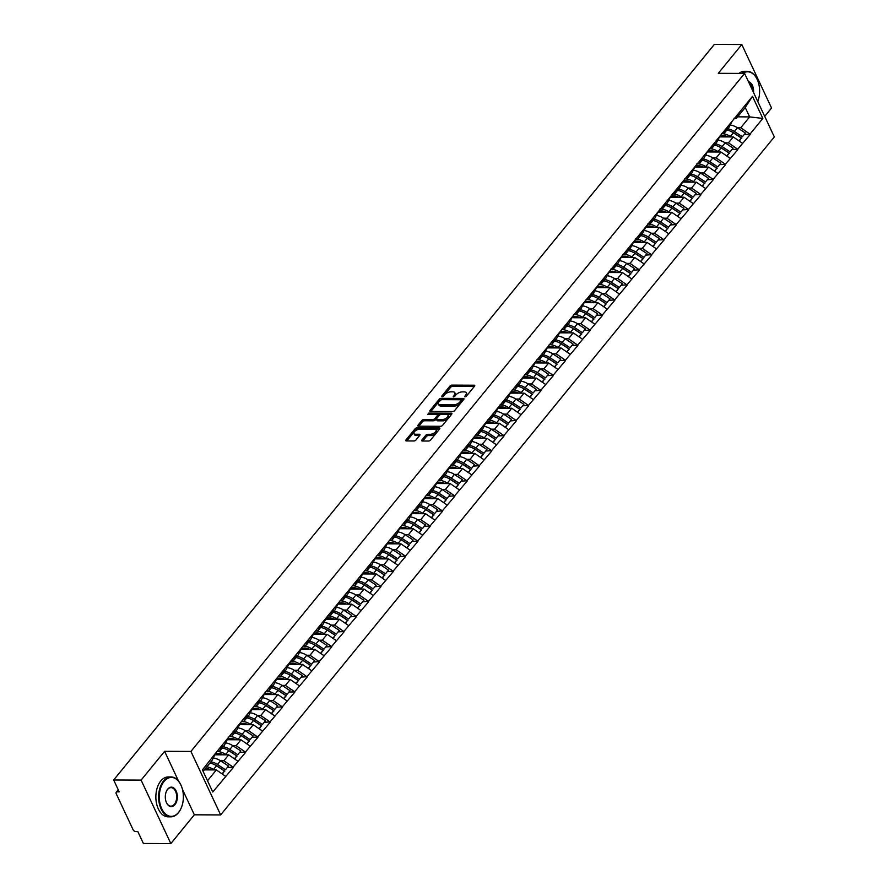 <?xml version="1.0" encoding="UTF-8"?>
<svg xmlns="http://www.w3.org/2000/svg" width="888" height="888" viewBox="0 0 888 888"><rect width="100%" height="100%" fill="white"/><g stroke="black" fill="none" stroke-linecap="round" stroke-linejoin="round"><path stroke-width="1.33" d="M464.946 396.903L466.344 396.248L474.569 386.169A1.565 0.744 -25.1 0 0 474.758 385.503A1.565 0.744 -25.1 0 0 474.114 385.214L451.981 385.126A1.565 0.744 -25.1 0 0 449.983 386.058L441.758 396.137L442.069 396.803L443.478 396.148L444.544 394.838A5.006 2.387 -25.1 0 1 450.949 391.83L452.802 391.83A5.006 2.387 -25.1 0 1 454.856 392.74A5.006 2.387 -25.1 0 1 454.256 394.883L453.513 396.858L455.977 394.894A5.006 2.387 -25.1 0 1 462.393 391.874L464.235 391.886A5.006 2.387 -25.1 0 1 466.289 392.796A5.006 2.387 -25.1 0 1 465.689 394.938L464.946 396.903L464.624 396.237M421.878 440.048A1.565 0.744 -25.1 0 0 421.689 440.714A1.565 0.744 -25.1 0 0 422.333 441.003L428.549 441.025A1.565 0.744 -25.1 0 0 430.547 440.082L439.693 428.893A1.565 0.744 -25.1 0 0 439.882 428.227A1.565 0.744 -25.1 0 0 439.238 427.938L417.094 427.838A1.565 0.744 -25.1 0 0 415.096 428.782L405.96 439.971A1.565 0.744 -25.1 0 0 405.772 440.648A1.565 0.744 -25.1 0 0 406.415 440.925L413.908 440.959A1.565 0.744 -25.1 0 0 415.917 440.015L419.824 435.231A1.565 0.744 -25.1 0 0 420.013 434.554A1.565 0.744 -25.1 0 0 419.369 434.276L415.651 434.254A4.185 1.998 -25.1 0 1 413.93 433.499A4.185 1.998 -25.1 0 1 415.484 430.736A4.185 1.998 -25.1 0 1 419.791 429.182L434.365 429.248A4.185 1.998 -25.1 0 1 436.086 430.014A4.185 1.998 -25.1 0 1 434.532 432.778A4.185 1.998 -25.1 0 1 430.225 434.321L427.794 434.31A1.565 0.744 -25.1 0 0 425.796 435.253L421.878 440.048L422.333 441.003M164.613 751.326L141.103 780.108L113.664 779.986L714.363 44.4L741.802 44.522L718.281 73.316L744.599 73.427L190.92 751.437L164.613 751.326L178.588 781.163M452.625 411.533A1.565 0.744 -25.1 0 0 454.634 410.589L463.769 399.4A1.565 0.744 -25.1 0 0 463.958 398.734A1.565 0.744 -25.1 0 0 463.314 398.446L441.181 398.346A1.565 0.744 -25.1 0 0 439.183 399.289L430.036 410.478A1.565 0.744 -25.1 0 0 429.848 411.155A1.565 0.744 -25.1 0 0 430.491 411.433L452.625 411.533M428.937 414.43L428.771 413.098L451.271 413.198A1.565 0.744 -25.1 0 1 451.914 413.475A1.565 0.744 -25.1 0 1 451.726 414.152L442.59 425.341A1.565 0.744 -25.1 0 1 440.592 426.284L418.459 426.185L418.004 425.23A1.565 0.744 -25.1 0 0 417.815 425.896A1.565 0.744 -25.1 0 0 418.459 426.185M418.004 425.23L421.911 420.435A1.565 0.744 -25.1 0 1 423.909 419.491L432.889 419.536A1.565 0.744 -25.1 0 0 434.898 418.592L437.484 415.418A1.565 0.744 -25.1 0 0 437.673 414.752A1.565 0.744 -25.1 0 0 437.029 414.463L427.683 414.419L428.771 413.098M141.103 780.108L170.84 843.6L194.35 814.807L220.657 814.929L190.92 751.437M220.657 814.929L774.336 136.918L744.599 73.427M227.828 767.487L233.089 767.132L223.854 760.75L220.468 760.739M233.278 767.51L212.776 792.007L202.431 769.918L215.074 753.834L752.48 96.348L762.825 118.437L750.005 134.144L740.77 127.761L737.384 127.75M744.743 134.499L750.005 134.144M750.182 134.521L737.695 149.206L728.46 142.835L725.074 142.824M732.434 149.573L737.695 149.206M737.873 149.595L725.385 164.28L716.15 157.909L712.764 157.886M720.124 164.635L725.385 164.28M725.574 164.668L713.086 179.354L703.84 172.971L700.454 172.96M707.814 179.709L713.086 179.354M713.264 179.731L700.776 194.428L691.541 188.045L688.156 188.034M695.504 194.783L700.776 194.428M700.954 194.805L688.466 209.49L679.231 203.119L675.846 203.108M683.205 209.857L688.466 209.49M688.644 209.879L676.157 224.564L666.921 218.193L663.536 218.171M670.895 224.919L676.157 224.564M676.334 224.953L663.858 239.638L654.611 233.267L651.226 233.244M658.585 239.993L663.858 239.638M664.035 240.015L651.548 254.712L642.313 248.329L638.916 248.318M646.275 255.067L651.548 254.712M651.725 255.089L639.238 269.786L630.003 263.403L626.617 263.392M633.976 270.141L639.238 269.786M639.415 270.163L626.928 284.848L617.693 278.477L614.307 278.466M621.667 285.203L626.928 284.848M627.106 285.237L614.618 299.922L605.383 293.551L601.997 293.528M609.357 300.277L614.618 299.922M614.807 300.299L602.319 314.996L593.073 308.613L589.688 308.602M597.047 315.351L602.319 314.996M602.497 315.373L590.009 330.07L580.774 323.687L577.389 323.676M584.748 330.425L590.009 330.07M590.187 330.447L577.7 345.132L568.464 338.761L565.079 338.75M572.438 345.499L577.7 345.132M577.877 345.521L565.39 360.206L556.154 353.835L552.769 353.813M560.128 360.561L565.39 360.206M565.567 360.584L553.091 375.28L543.845 368.897L540.459 368.886M547.818 375.635L553.091 375.28M553.268 375.657L540.781 390.354L531.546 383.971L528.149 383.96M535.508 390.709L540.781 390.354M540.959 390.731L528.471 405.416L519.236 399.045L515.85 399.034M523.21 405.783L528.471 405.416M528.649 405.805L516.161 420.49L506.926 414.119L503.54 414.097M510.9 420.845L516.161 420.49M516.339 420.879L503.862 435.564L494.616 429.193L491.231 429.17M498.59 435.919L503.862 435.564M504.04 435.941L491.552 450.638L482.306 444.255L478.921 444.244M486.28 450.993L491.552 450.638M491.73 451.015L479.243 465.712L470.007 459.329L466.622 459.318M473.981 466.067L479.243 465.712M479.42 466.089L466.933 480.774L457.697 474.403L454.312 474.381M461.671 481.13L466.933 480.774M467.11 481.163L454.623 495.848L445.388 489.477L442.002 489.455M449.361 496.203L454.623 495.848M454.8 496.226L442.324 510.922L433.078 504.539L429.692 504.528M437.051 511.277L442.324 510.922M442.502 511.299L430.014 525.996L420.779 519.613L417.382 519.602M424.742 526.351L430.014 525.996M430.192 526.373L417.704 541.058L408.469 534.687L405.083 534.676M412.443 541.414L417.704 541.058M417.882 541.447L405.394 556.132L396.159 549.761L392.774 549.739M400.133 556.487L405.394 556.132M405.572 556.51L393.095 571.206L383.849 564.824L380.464 564.812M387.823 571.561L393.095 571.206M393.273 571.583L380.786 586.28L371.55 579.897L368.154 579.886M375.513 586.635L380.786 586.28M380.963 586.657L368.476 601.343L359.24 594.971L355.855 594.96M363.214 601.709L368.476 601.343M368.653 601.731L356.166 616.416L346.931 610.045L343.545 610.023M350.904 616.772L356.166 616.416M356.343 616.794L343.856 631.49L334.621 625.108L331.235 625.096M338.594 631.845L343.856 631.49M344.045 631.868L331.557 646.564L322.311 640.181L318.925 640.17M326.285 646.919L331.557 646.564M331.735 646.941L319.247 661.627L310.012 655.255L306.626 655.244M313.975 661.993L319.247 661.627M319.425 662.015L306.937 676.7L297.702 670.329L294.317 670.307M301.676 677.056L306.937 676.7M307.115 677.089L294.627 691.774L285.392 685.403L282.007 685.381M289.366 692.129L294.627 691.774M294.805 692.152L282.329 706.848L273.082 700.466L269.697 700.454M277.056 707.203L282.329 706.848M282.506 707.225L270.019 721.922L260.783 715.539L257.387 715.528M264.746 722.277L270.019 721.922M270.196 722.299L257.709 736.985L248.474 730.613L245.088 730.591M252.447 737.34L257.709 736.985M257.886 737.373L245.399 752.058L236.164 745.687L232.778 745.665M240.137 752.414L245.399 752.058M245.576 752.436L233.089 767.132M217.105 751.348L219.458 751.359L222.744 745.032M227.561 739.138L224.264 745.465L219.458 751.359M223.854 760.75L228.671 754.856L214.94 754.8M237.906 761.238L228.671 754.856M229.415 736.274L231.757 736.285L235.054 729.969M239.86 724.075L236.574 730.391L231.757 736.285M236.164 745.687L240.981 739.793L227.25 739.726M250.216 746.164L240.981 739.793M241.714 721.2L244.067 721.211L247.364 714.895M252.17 709.001L248.884 715.317L244.067 721.211M248.474 730.613L253.28 724.719L239.56 724.652M262.526 731.09L253.28 724.719M254.024 706.138L256.377 706.149L259.662 699.822M264.48 693.928L261.194 700.255L256.377 706.149M260.783 715.539L265.59 709.645L251.87 709.59M274.825 716.028L265.59 709.645M266.333 691.064L268.687 691.075L271.972 684.748M276.79 678.854L273.493 685.181L268.687 691.075M273.082 700.466L277.9 694.571L264.18 694.516M287.135 700.954L277.9 694.571M278.643 675.99L280.997 676.001L284.282 669.685M289.1 663.791L285.803 670.107L280.997 676.001M285.392 685.403L290.209 679.509L276.479 679.442M299.445 685.88L290.209 679.509M290.942 660.916L293.295 660.927L296.592 654.611M301.398 648.717L298.113 655.033L293.295 660.927M297.702 670.329L302.508 664.435L288.789 664.368M311.755 670.806L302.508 664.435M303.252 645.854L305.605 645.865L308.902 639.538M313.708 633.644L310.423 639.971L305.605 645.865M310.012 655.255L314.818 649.361L301.099 649.306M324.053 655.744L314.818 649.361M315.562 630.78L317.915 630.791L321.201 624.464M326.018 618.57L322.721 624.897L317.915 630.791M322.311 640.181L327.128 634.287L313.409 634.232M336.363 640.67L327.128 634.287M327.872 615.706L330.225 615.717L333.511 609.401M338.328 603.507L335.031 609.823L330.225 615.717M334.621 625.108L339.438 619.225L325.707 619.158M348.673 625.596L339.438 619.225M340.171 600.632L342.524 600.643L345.821 594.327M350.627 588.433L347.341 594.749L342.524 600.643M346.931 610.045L351.748 604.151L338.017 604.084M360.983 610.522L351.748 604.151M352.481 585.569L354.834 585.569L358.13 579.254M362.937 573.359L359.651 579.686L354.834 585.569M359.24 594.971L364.047 589.077L350.327 589.022M373.293 595.448L364.047 589.077M364.79 570.496L367.144 570.507L370.429 564.18M375.247 558.286L371.961 564.613L367.144 570.507M371.55 579.897L376.357 574.003L362.637 573.948M385.592 580.386L376.357 574.003M377.1 555.422L379.454 555.433L382.739 549.106M387.557 543.223L384.26 549.539L379.454 555.433M383.849 564.824L388.666 558.929L374.947 558.874M397.902 565.312L388.666 558.929M389.41 540.348L391.763 540.359L395.049 534.043M399.855 528.149L396.57 534.465L391.763 540.359M396.159 549.761L400.976 543.867L387.246 543.8M410.212 550.238L400.976 543.867M401.709 525.274L404.062 525.285L407.359 518.969M412.165 513.075L408.88 519.391L404.062 525.285M408.469 534.687L413.275 528.793L399.556 528.726M422.522 535.164L413.275 528.793M414.019 510.212L416.372 510.223L419.658 503.896M424.475 498.002L421.19 504.329L416.372 510.223M420.779 519.613L425.585 513.719L411.866 513.664M434.82 520.102L425.585 513.719M426.329 495.138L428.682 495.149L431.968 488.822M436.785 482.928L433.488 489.255L428.682 495.149M433.078 504.539L437.895 498.645L424.175 498.59M447.13 505.028L437.895 498.645M438.639 480.064L440.992 480.075L444.278 473.759M449.095 467.865L445.798 474.181L440.992 480.075M445.388 489.477L450.205 483.583L436.474 483.516M459.44 489.954L450.205 483.583M450.938 464.99L453.291 465.001L456.587 458.685M461.394 452.791L458.108 459.107L453.291 465.001M457.697 474.403L462.515 468.509L448.784 468.442M471.75 474.88L462.515 468.509M463.247 449.927L465.601 449.939L468.897 443.612M473.704 437.717L470.418 444.044L465.601 449.939M470.007 459.329L474.814 453.435L461.094 453.38M484.06 459.818L474.814 453.435M475.557 434.854L477.911 434.865L481.196 428.538M486.014 422.644L482.728 428.971L477.911 434.865M482.306 444.255L487.124 438.361L473.404 438.306M496.359 444.744L487.124 438.361M487.867 419.78L490.22 419.791L493.506 413.475M498.323 407.581L495.027 413.897L490.22 419.791M494.616 429.193L499.433 423.299L485.703 423.232M508.669 429.67L499.433 423.299M500.177 404.706L502.53 404.717L505.816 398.401M510.622 392.507L507.337 398.823L502.53 404.717M506.926 414.119L511.743 408.225L498.013 408.158M520.979 414.596L511.743 408.225M512.476 389.643L514.829 389.643L518.126 383.327M522.932 377.433L519.647 383.76L514.829 389.643M519.236 399.045L524.042 393.151L510.323 393.095M533.288 399.533L524.042 393.151M524.786 374.57L527.139 374.581L530.425 368.254M535.242 362.36L531.956 368.687L527.139 374.581M531.546 383.971L536.352 378.077L522.632 378.022M545.587 384.46L536.352 378.077M537.096 359.496L539.449 359.507L542.735 353.18M547.552 347.297L544.255 353.613L539.449 359.507M543.845 368.897L548.662 363.014L534.942 362.948M557.897 369.386L548.662 363.014M549.406 344.422L551.759 344.433L555.044 338.117M559.862 332.223L556.565 338.539L551.759 344.433M556.154 353.835L560.972 347.941L547.241 347.874M570.207 354.312L560.972 347.941M561.704 329.348L564.058 329.359L567.354 323.043M572.161 317.149L568.875 323.465L564.058 329.359M568.464 338.761L573.271 332.867L559.551 332.811M582.517 339.238L573.271 332.867M574.014 314.285L576.368 314.296L579.664 307.97M584.471 302.075L581.185 308.402L576.368 314.296M580.774 323.687L585.581 317.793L571.861 317.738M594.816 324.176L585.581 317.793M586.324 299.212L588.677 299.223L591.963 292.896M596.78 287.002L593.484 293.329L588.677 299.223M593.073 308.613L597.89 302.719L584.171 302.664M607.126 309.102L597.89 302.719M598.634 284.138L600.987 284.149L604.273 277.833M609.09 271.939L605.794 278.255L600.987 284.149M605.383 293.551L610.2 287.656L596.47 287.59M619.436 294.028L610.2 287.656M610.944 269.064L613.286 269.075L616.583 262.759M621.389 256.865L618.104 263.181L613.286 269.075M617.693 278.477L622.51 272.583L608.78 272.516M631.745 278.954L622.51 272.583M623.243 254.001L625.596 254.012L628.893 247.685M633.699 241.791L630.413 248.118L625.596 254.012M630.003 263.403L634.809 257.509L621.089 257.453M644.055 263.891L634.809 257.509M635.553 238.928L637.906 238.939L641.192 232.612M646.009 226.718L642.723 233.044L637.906 238.939M642.313 248.329L647.119 242.435L633.399 242.38M656.354 248.818L647.119 242.435M647.863 223.854L650.216 223.865L653.501 217.549M658.319 211.655L655.022 217.971L650.216 223.865M654.611 233.267L659.429 227.372L645.709 227.306M668.664 233.744L659.429 227.372M660.173 208.78L662.526 208.791L665.811 202.475M670.629 196.581L667.332 202.897L662.526 208.791M666.921 218.193L671.739 212.299L658.008 212.232M680.974 218.67L671.739 212.299M672.471 193.717L674.825 193.728L678.121 187.401M682.928 181.507L679.642 187.834L674.825 193.728M679.231 203.119L684.038 197.225L670.318 197.169M693.284 203.607L684.038 197.225M684.781 178.643L687.134 178.655L690.431 172.328M695.237 166.433L691.952 172.76L687.134 178.655M691.541 188.045L696.347 182.151L682.628 182.096M705.583 188.534L696.347 182.151M697.091 163.57L699.444 163.581L702.73 157.265M707.547 151.371L704.251 157.687L699.444 163.581M703.84 172.971L708.657 167.088L694.938 167.022M717.893 173.46L708.657 167.088M709.401 148.496L711.754 148.507L715.04 142.191M719.857 136.297L716.561 142.613L711.754 148.507M716.15 157.909L720.967 152.014L707.237 151.948M730.202 158.386L720.967 152.014M721.7 133.433L724.053 133.433L727.35 127.117M732.156 121.223L728.87 127.55L724.053 133.433M728.46 142.835L733.277 136.941L719.546 136.885M742.512 143.312L733.277 136.941M734.01 118.359L736.363 118.37L739.66 112.043M740.77 127.761L749.639 116.894L745.243 107.504L736.363 118.37M737.606 116.839L749.639 116.894L762.825 118.437M745.243 107.504L752.48 96.348M764.712 116.372L771.539 108.014L741.802 44.522M170.84 843.6L143.401 843.478L137.84 831.601L135.842 831.601A2.398 1.487 -140.8 0 1 133.067 829.681L116.239 793.75A2.398 1.487 -140.8 0 1 116.261 792.24A2.398 1.487 -140.8 0 1 117.227 791.852L119.225 791.863L113.664 779.986M215.251 754.212L211.954 760.539L203.108 771.372M207.514 780.763L216.361 769.929L204.329 769.874M225.596 776.312L216.361 769.929M194.35 814.807L182.506 789.532M466 396.548L466.289 396.203A5.006 2.387 -25.1 0 0 466.888 394.061L466.289 392.796M454.856 392.74L455.455 394.017A5.006 2.387 -25.1 0 1 454.845 396.159L454.567 396.503M474.314 386.491L452.58 386.391A1.565 0.744 -25.1 0 0 450.571 387.335L443.134 396.448M440.304 400.1A1.565 0.744 -25.1 0 0 439.771 400.566L430.891 411.433M463.514 399.711L441.78 399.622A1.565 0.744 -25.1 0 0 441.147 399.722M461.194 400.433L460.883 399.767L441.447 399.678L438.927 401.72A5.006 2.387 -25.1 0 0 438.317 403.862A5.006 2.387 -25.1 0 0 440.381 404.773L453.668 404.828A5.006 2.387 -25.1 0 0 460.073 401.809L461.194 400.433L461.793 401.709L461.483 401.043M438.317 403.862L438.916 405.128A5.006 2.387 -25.1 0 0 440.981 406.038L440.381 404.773M461.793 401.709L460.672 403.085A5.006 2.387 -25.1 0 1 454.256 406.094L440.981 406.038M418.847 426.185L422.499 421.711L421.911 420.435M437.673 414.752L438.272 416.017A1.565 0.744 -25.1 0 1 438.084 416.683L435.486 419.858A1.565 0.744 -25.1 0 1 433.488 420.801L424.508 420.768A1.565 0.744 -25.1 0 0 422.499 421.711M429.37 414.363L451.47 414.463M442.202 419.58A4.185 1.998 -25.1 0 0 446.52 418.026A4.185 1.998 -25.1 0 0 448.074 415.262A4.185 1.998 -25.1 0 0 446.353 414.507L441.214 414.485A1.565 0.744 -25.1 0 0 439.205 415.429L436.619 418.603A1.565 0.744 -25.1 0 0 436.43 419.269A1.565 0.744 -25.1 0 0 437.074 419.558L442.202 419.58L442.801 420.845A4.185 1.998 -25.1 0 0 447.108 419.303A4.185 1.998 -25.1 0 0 448.662 416.528L448.074 415.262M436.43 419.269L437.018 420.535A1.565 0.744 -25.1 0 0 437.662 420.823L437.074 419.558M442.801 420.845L437.662 420.823M436.086 430.014L436.685 431.279A4.185 1.998 -25.1 0 1 435.131 434.043A4.185 1.998 -25.1 0 1 430.824 435.597L428.393 435.586A1.565 0.744 -25.1 0 0 426.384 436.53L422.732 441.003M413.93 433.499L414.53 434.765A4.185 1.998 -25.1 0 0 416.25 435.531L415.651 434.254M419.569 435.542L416.25 435.531M439.427 429.204L417.693 429.115A1.565 0.744 -25.1 0 0 415.684 430.058L406.804 440.925M719.791 136.153L721.078 135.809A10.689 6.671 39.2 0 1 728.06 136.918M730.18 125.03A13.087 8.159 39.2 0 1 737.451 127.794L734.409 131.513A13.087 8.159 -140.8 0 0 727.816 128.838M734.409 131.513L742.39 136.752L745.421 133.034L737.451 127.794M745.421 133.034L742.39 136.752M731.213 131.535A10.689 6.671 -140.8 0 1 733.788 132.9L741.758 138.14M721.5 133.688A13.087 8.159 39.2 0 1 730.347 136.486L731.024 136.93M739.327 141.125L741.358 138.006L733.388 132.767A13.087 8.159 -140.8 0 0 726.795 130.092M741.358 138.006L739.005 140.892M707.481 151.226L708.768 150.882A10.689 6.671 39.2 0 1 715.75 151.992M717.87 140.104A13.087 8.159 39.2 0 1 725.141 142.868L722.111 146.587A13.087 8.159 -140.8 0 0 715.506 143.912M722.111 146.587L730.08 151.826L733.122 148.107L725.141 142.868M733.122 148.107L730.08 151.826M718.903 146.598A10.689 6.671 -140.8 0 1 721.478 147.974L729.459 153.213M709.19 148.751A13.087 8.159 39.2 0 1 718.048 151.559L718.714 152.003M727.017 156.188L729.059 153.08L721.078 147.841A13.087 8.159 -140.8 0 0 714.485 145.166M729.059 153.08L726.695 155.966M695.171 166.3L696.458 165.945A10.689 6.671 39.2 0 1 703.44 167.055M705.56 155.178A13.087 8.159 39.2 0 1 712.831 157.942L709.801 161.66A13.087 8.159 -140.8 0 0 703.196 158.974M709.801 161.66L717.77 166.9L720.812 163.181L712.831 157.942M720.812 163.181L717.77 166.9M706.604 161.672A10.689 6.671 -140.8 0 1 709.168 163.048L717.149 168.287M696.88 163.825A13.087 8.159 39.2 0 1 705.738 166.633L706.404 167.077M714.718 171.262L716.749 168.154L708.768 162.915A13.087 8.159 -140.8 0 0 702.175 160.24M716.749 168.154L714.385 171.04M682.861 181.374L684.16 181.019A10.689 6.671 39.2 0 1 691.13 182.129M693.262 170.241A13.087 8.159 39.2 0 1 700.532 173.005L697.491 176.723A13.087 8.159 -140.8 0 0 690.897 174.048M697.491 176.723L705.461 181.962L708.502 178.244L700.532 173.005M708.502 178.244L705.461 181.962M694.294 176.745A10.689 6.671 -140.8 0 1 696.869 178.122L704.839 183.361M684.57 178.899A13.087 8.159 39.2 0 1 693.428 181.707L694.105 182.14M702.408 186.336L704.439 183.228L696.47 177.989A13.087 8.159 -140.8 0 0 689.865 175.302M704.439 183.228L702.086 186.114M670.562 196.437L671.85 196.093A10.689 6.671 39.2 0 1 678.821 197.203M680.952 185.315A13.087 8.159 39.2 0 1 688.222 188.078L685.181 191.797A13.087 8.159 -140.8 0 0 678.587 189.122M685.181 191.797L693.162 197.036L696.192 193.318L688.222 188.078M696.192 193.318L693.162 197.036M681.984 191.819A10.689 6.671 -140.8 0 1 684.559 193.184L692.529 198.424M672.26 193.973A13.087 8.159 39.2 0 1 681.118 196.77L681.795 197.214M690.098 201.41L692.129 198.29L684.16 193.051A13.087 8.159 -140.8 0 0 677.555 190.376M692.129 198.29L689.776 201.188M658.252 211.511L659.54 211.166A10.689 6.671 39.2 0 1 666.522 212.276M668.642 200.388A13.087 8.159 39.2 0 1 675.912 203.152L672.871 206.871A13.087 8.159 -140.8 0 0 666.278 204.196M672.871 206.871L680.852 212.11L683.893 208.391L675.912 203.152M683.893 208.391L680.852 212.11M669.674 206.882A10.689 6.671 -140.8 0 1 672.249 208.258L680.23 213.497M659.962 209.035A13.087 8.159 39.2 0 1 668.808 211.844L669.485 212.288M677.788 216.472L679.831 213.364L671.85 208.125A13.087 8.159 -140.8 0 0 665.256 205.45M679.831 213.364L677.466 216.25M748.429 81.618A9.735 6.027 -89.7 0 1 753.546 92.53M752.924 91.209A9.257 5.728 90.3 0 0 748.773 82.34M738.96 73.404A19.947 12.354 -89.7 0 1 744.521 71.295L747.285 71.306A19.947 12.354 -89.7 0 1 756.987 79.032A19.947 12.354 -89.7 0 1 757.053 79.176M741.713 73.415A19.947 12.354 -89.7 0 1 747.285 71.306M757.775 101.554A19.469 12.055 90.3 0 0 757.131 79.332A19.469 12.055 90.3 0 0 742.79 73.415M164.08 781.407A19.469 12.055 90.3 0 0 161.705 808.679A19.469 12.055 90.3 0 0 178.588 812.387A19.469 12.055 90.3 0 0 180.786 808.901A19.469 12.055 90.3 0 0 180.886 784.97A19.469 12.055 90.3 0 0 164.08 781.407M180.708 809.046A19.947 12.354 -89.7 0 1 180.641 809.201A19.947 12.354 -89.7 0 1 178.388 812.764A19.947 12.354 -89.7 0 1 170.862 816.838A19.947 12.354 -89.7 0 1 159.23 803.24A19.947 12.354 -89.7 0 1 163.525 781.018A19.947 12.354 -89.7 0 1 171.04 776.945A19.947 12.354 -89.7 0 1 180.752 784.67A19.947 12.354 -89.7 0 1 180.819 784.826M167.699 789.155A9.735 6.027 -89.7 0 1 176.146 790.997A9.735 6.027 -89.7 0 1 174.958 804.639A9.735 6.027 -89.7 0 1 166.556 802.863A9.735 6.027 -89.7 0 1 166.6 790.886A9.735 6.027 -89.7 0 1 167.699 789.155M166.478 802.708A9.257 5.728 90.3 0 0 170.918 806.149A9.257 5.728 90.3 0 0 174.403 804.262A9.257 5.728 90.3 0 0 176.401 793.95A9.257 5.728 90.3 0 0 170.996 787.645A9.257 5.728 90.3 0 0 167.51 789.532A9.257 5.728 90.3 0 0 166.533 791.042M123.71 809.701A19.947 12.354 -89.7 0 1 122.844 807.858M170.862 816.838L168.109 816.827A19.947 12.354 -89.7 0 1 156.477 803.229A19.947 12.354 -89.7 0 1 160.761 781.007A19.947 12.354 -89.7 0 1 168.287 776.933L171.04 776.945M645.942 226.584L647.23 226.229A10.689 6.671 39.2 0 1 654.212 227.35M656.332 215.462A13.087 8.159 39.2 0 1 663.602 218.226L660.572 221.945A13.087 8.159 -140.8 0 0 653.968 219.269M660.572 221.945L668.542 227.184L671.583 223.465L663.602 218.226M671.583 223.465L668.542 227.184M657.364 221.956A10.689 6.671 -140.8 0 1 659.939 223.332L667.92 228.571M647.652 224.109A13.087 8.159 39.2 0 1 656.51 226.917L657.176 227.361M665.489 231.546L667.521 228.438L659.54 223.199A13.087 8.159 -140.8 0 0 652.946 220.524M667.521 228.438L665.156 231.324M633.632 241.658L634.931 241.303A10.689 6.671 39.2 0 1 641.902 242.413M644.022 230.525A13.087 8.159 39.2 0 1 651.304 233.289L648.262 237.007A13.087 8.159 -140.8 0 0 641.669 234.332M648.262 237.007L656.232 242.246L659.273 238.528L651.304 233.289M659.273 238.528L656.232 242.246M645.065 237.029A10.689 6.671 -140.8 0 1 647.641 238.406L655.61 243.645M635.342 239.183A13.087 8.159 39.2 0 1 644.2 241.991L644.866 242.435M653.18 246.62L655.211 243.512L647.241 238.273A13.087 8.159 -140.8 0 0 640.637 235.586M655.211 243.512L652.846 246.398M621.334 256.732L622.621 256.377A10.689 6.671 39.2 0 1 629.592 257.487M631.723 245.599A13.087 8.159 39.2 0 1 638.994 248.363L635.952 252.081A13.087 8.159 -140.8 0 0 629.359 249.406M635.952 252.081L643.933 257.32L646.964 253.602L638.994 248.363M646.964 253.602L643.933 257.32M632.755 252.103A10.689 6.671 -140.8 0 1 635.331 253.469L643.301 258.708M623.032 254.257A13.087 8.159 39.2 0 1 631.89 257.054L632.567 257.498M640.87 261.694L642.901 258.575L634.931 253.335A13.087 8.159 -140.8 0 0 628.327 250.66M642.901 258.575L640.548 261.472M609.024 271.795L610.311 271.451A10.689 6.671 39.2 0 1 617.293 272.561M619.413 260.672A13.087 8.159 39.2 0 1 626.684 263.436L623.642 267.155A13.087 8.159 -140.8 0 0 617.049 264.48M623.642 267.155L631.623 272.394L634.654 268.676L626.684 263.436M634.654 268.676L631.623 272.394M620.446 267.166A10.689 6.671 -140.8 0 1 623.021 268.542L630.991 273.782M610.733 269.33A13.087 8.159 39.2 0 1 619.58 272.128L620.257 272.572M628.56 276.767L630.591 273.648L622.621 268.409A13.087 8.159 -140.8 0 0 616.028 265.734M630.591 273.648L628.238 276.534M596.714 286.868L598.001 286.513A10.689 6.671 39.2 0 1 604.983 287.634M607.103 275.746A13.087 8.159 39.2 0 1 614.374 278.51L611.344 282.229A13.087 8.159 -140.8 0 0 604.739 279.554M611.344 282.229L619.313 287.468L622.355 283.749L614.374 278.51M622.355 283.749L619.313 287.468M608.136 282.24A10.689 6.671 -140.8 0 1 610.711 283.616L618.692 288.855M598.423 284.393A13.087 8.159 39.2 0 1 607.281 287.201L607.947 287.645M616.25 291.83L618.292 288.722L610.311 283.483A13.087 8.159 -140.8 0 0 603.718 280.808M618.292 288.722L615.928 291.608M584.404 301.942L585.692 301.587A10.689 6.671 39.2 0 1 592.673 302.697M594.794 290.809A13.087 8.159 39.2 0 1 602.064 293.573L599.034 297.302A13.087 8.159 -140.8 0 0 592.429 294.616M599.034 297.302L607.004 302.531L610.045 298.812L602.064 293.573M610.045 298.812L607.004 302.531M595.837 297.314A10.689 6.671 -140.8 0 1 598.401 298.69L606.382 303.929M586.113 299.467A13.087 8.159 39.2 0 1 594.971 302.275L595.637 302.719M603.951 306.904L605.982 303.796L598.001 298.557A13.087 8.159 -140.8 0 0 591.408 295.871M605.982 303.796L603.618 306.682M572.105 317.016L573.393 316.661A10.689 6.671 39.2 0 1 580.364 317.771M582.495 305.883A13.087 8.159 39.2 0 1 589.765 308.647L586.724 312.365A13.087 8.159 -140.8 0 0 580.13 309.69M586.724 312.365L594.705 317.604L597.735 313.886L589.765 308.647M597.735 313.886L594.705 317.604M583.527 312.387A10.689 6.671 -140.8 0 1 586.102 313.753L594.072 318.992M573.803 314.541A13.087 8.159 39.2 0 1 582.661 317.349L583.338 317.782M591.641 321.978L593.672 318.859L585.703 313.619A13.087 8.159 -140.8 0 0 579.098 310.944M593.672 318.859L591.319 321.756M559.795 332.079L561.083 331.735A10.689 6.671 39.2 0 1 568.054 332.845M570.185 320.957A13.087 8.159 39.2 0 1 577.455 323.72L574.414 327.439A13.087 8.159 -140.8 0 0 567.821 324.764M574.414 327.439L582.395 332.678L585.425 328.96L577.455 323.72M585.425 328.96L582.395 332.678M571.217 327.45A10.689 6.671 -140.8 0 1 573.792 328.826L581.762 334.066M561.505 329.615A13.087 8.159 39.2 0 1 570.351 332.412L571.028 332.856M579.331 337.052L581.363 333.932L573.393 328.693A13.087 8.159 -140.8 0 0 566.799 326.018M581.363 333.932L579.009 336.818M547.485 347.153L548.773 346.808A10.689 6.671 39.2 0 1 555.755 347.918M557.875 336.03A13.087 8.159 39.2 0 1 565.145 338.794L562.115 342.513A13.087 8.159 -140.8 0 0 555.511 339.838M562.115 342.513L570.085 347.752L573.126 344.033L565.145 338.794M573.126 344.033L570.085 347.752M558.907 342.524A10.689 6.671 -140.8 0 1 561.482 343.9L569.463 349.139M549.195 344.677A13.087 8.159 39.2 0 1 558.041 347.486L558.719 347.93M567.021 352.114L569.064 349.006L561.083 343.767A13.087 8.159 -140.8 0 0 554.489 341.092M569.064 349.006L566.699 351.892M535.175 362.226L536.463 361.871A10.689 6.671 39.2 0 1 543.445 362.981M545.565 351.104A13.087 8.159 39.2 0 1 552.836 353.868L549.805 357.587A13.087 8.159 -140.8 0 0 543.201 354.9M549.805 357.587L557.775 362.826L560.816 359.096L552.836 353.868M560.816 359.096L557.775 362.826M546.597 357.598A10.689 6.671 -140.8 0 1 549.173 358.974L557.153 364.213M536.885 359.751A13.087 8.159 39.2 0 1 545.743 362.559L546.409 363.003M554.723 367.188L556.754 364.08L548.773 358.841A13.087 8.159 -140.8 0 0 542.18 356.166M556.754 364.08L554.389 366.966M522.866 377.3L524.164 376.945A10.689 6.671 39.2 0 1 531.135 378.055M533.266 366.167A13.087 8.159 39.2 0 1 540.537 368.931L537.495 372.649A13.087 8.159 -140.8 0 0 530.902 369.974M537.495 372.649L545.465 377.888L548.507 374.17L540.537 368.931M548.507 374.17L545.465 377.888M534.299 372.671A10.689 6.671 -140.8 0 1 536.874 374.048L544.844 379.276M524.575 374.825A13.087 8.159 39.2 0 1 533.433 377.633L534.11 378.066M542.413 382.262L544.444 379.143L536.474 373.915A13.087 8.159 -140.8 0 0 529.87 371.228M544.444 379.143L542.091 382.04M510.567 392.363L511.854 392.019A10.689 6.671 39.2 0 1 518.825 393.129M520.956 381.241A13.087 8.159 39.2 0 1 528.227 384.005L525.185 387.723A13.087 8.159 -140.8 0 0 518.592 385.048M525.185 387.723L533.166 392.962L536.197 389.244L528.227 384.005M536.197 389.244L533.166 392.962M521.989 387.745A10.689 6.671 -140.8 0 1 524.564 389.111L532.534 394.35M512.265 389.899A13.087 8.159 39.2 0 1 521.123 392.696L521.8 393.14M530.103 397.336L532.134 394.216L524.164 388.977A13.087 8.159 -140.8 0 0 517.56 386.302M532.134 394.216L529.781 397.103M498.257 407.437L499.544 407.093A10.689 6.671 39.2 0 1 506.526 408.203M508.646 396.314A13.087 8.159 39.2 0 1 515.917 399.078L512.876 402.797A13.087 8.159 -140.8 0 0 506.282 400.122M512.876 402.797L520.856 408.036L523.898 404.318L515.917 399.078M523.898 404.318L520.856 408.036M509.679 402.808A10.689 6.671 -140.8 0 1 512.254 404.184L520.224 409.424M499.966 404.961A13.087 8.159 39.2 0 1 508.813 407.77L509.49 408.214M517.793 412.398L519.824 409.29L511.854 404.051A13.087 8.159 -140.8 0 0 505.261 401.376M519.824 409.29L517.471 412.176M485.947 422.51L487.235 422.155A10.689 6.671 39.2 0 1 494.216 423.276M496.337 411.388A13.087 8.159 39.2 0 1 503.607 414.152L500.577 417.871A13.087 8.159 -140.8 0 0 493.972 415.184M500.577 417.871L508.547 423.11L511.588 419.391L503.607 414.152M511.588 419.391L508.547 423.11M497.369 417.882A10.689 6.671 -140.8 0 1 499.944 419.258L507.925 424.497M487.656 420.035A13.087 8.159 39.2 0 1 496.514 422.843L497.18 423.287M505.483 427.472L507.525 424.364L499.544 419.125A13.087 8.159 -140.8 0 0 492.951 416.45M507.525 424.364L505.161 427.25M473.637 437.584L474.925 437.229A10.689 6.671 39.2 0 1 481.906 438.339M484.027 426.451A13.087 8.159 39.2 0 1 491.308 429.215L488.267 432.933A13.087 8.159 -140.8 0 0 481.662 430.258M488.267 432.933L496.237 438.173L499.278 434.454L491.308 429.215M499.278 434.454L496.237 438.173M485.07 432.956A10.689 6.671 -140.8 0 1 487.634 434.332L495.615 439.571M475.346 435.109A13.087 8.159 39.2 0 1 484.204 437.917L484.87 438.35M493.184 442.546L495.215 439.438L487.235 434.199A13.087 8.159 -140.8 0 0 480.641 431.513M495.215 439.438L492.851 442.324M461.338 452.658L462.626 452.303A10.689 6.671 39.2 0 1 469.597 453.413M471.728 441.525A13.087 8.159 39.2 0 1 478.998 444.289L475.957 448.007A13.087 8.159 -140.8 0 0 469.364 445.332M475.957 448.007L483.938 453.246L486.968 449.528L478.998 444.289M486.968 449.528L483.938 453.246M472.76 448.029A10.689 6.671 -140.8 0 1 475.335 449.395L483.305 454.634M463.036 450.183A13.087 8.159 39.2 0 1 471.894 452.98L472.571 453.424M480.874 457.62L482.906 454.501L474.936 449.261A13.087 8.159 -140.8 0 0 468.331 446.586M482.906 454.501L480.552 457.398M449.028 467.721L450.316 467.377A10.689 6.671 39.2 0 1 457.298 468.487M459.418 456.599A13.087 8.159 39.2 0 1 466.688 459.362L463.647 463.081A13.087 8.159 -140.8 0 0 457.054 460.406M463.647 463.081L471.628 468.32L474.658 464.602L466.688 459.362M474.658 464.602L471.628 468.32M460.45 463.092A10.689 6.671 -140.8 0 1 463.025 464.468L470.995 469.708M450.738 465.245A13.087 8.159 39.2 0 1 459.584 468.054L460.262 468.498M468.564 472.694L470.596 469.574L462.626 464.335A13.087 8.159 -140.8 0 0 456.032 461.66M470.596 469.574L468.242 472.46M436.718 482.795L438.006 482.439A10.689 6.671 39.2 0 1 444.988 483.56M447.108 471.672A13.087 8.159 39.2 0 1 454.379 474.436L451.348 478.155A13.087 8.159 -140.8 0 0 444.744 475.48M451.348 478.155L459.318 483.394L462.359 479.675L454.379 474.436M462.359 479.675L459.318 483.394M448.14 478.166A10.689 6.671 -140.8 0 1 450.716 479.542L458.696 484.781M438.428 480.319A13.087 8.159 39.2 0 1 447.286 483.128L447.952 483.572M456.254 487.756L458.297 484.648L450.316 479.409A13.087 8.159 -140.8 0 0 443.723 476.734M458.297 484.648L455.933 487.534M424.409 497.868L425.696 497.513A10.689 6.671 39.2 0 1 432.678 498.623M434.798 486.735A13.087 8.159 39.2 0 1 442.069 489.499L439.038 493.229A13.087 8.159 -140.8 0 0 432.434 490.542M439.038 493.229L447.008 498.457L450.05 494.738L442.069 489.499M450.05 494.738L447.008 498.457M435.841 493.24A10.689 6.671 -140.8 0 1 438.406 494.616L446.387 499.855M426.118 495.393A13.087 8.159 39.2 0 1 434.976 498.201L435.642 498.645M443.956 502.83L445.987 499.722L438.006 494.483A13.087 8.159 -140.8 0 0 431.413 491.797M445.987 499.722L443.623 502.608M412.099 512.942L413.397 512.587A10.689 6.671 39.2 0 1 420.368 513.697M422.499 501.809A13.087 8.159 39.2 0 1 429.77 504.573L426.728 508.291A13.087 8.159 -140.8 0 0 420.135 505.616M426.728 508.291L434.698 513.53L437.74 509.812L429.77 504.573M437.74 509.812L434.698 513.53M423.532 508.313A10.689 6.671 -140.8 0 1 426.107 509.679L434.077 514.918M413.808 510.467A13.087 8.159 39.2 0 1 422.666 513.275L423.343 513.708M431.646 517.904L433.677 514.785L425.707 509.546A13.087 8.159 -140.8 0 0 419.103 506.87M433.677 514.785L431.324 517.682M399.8 528.005L401.087 527.661A10.689 6.671 39.2 0 1 408.058 528.771M410.189 516.883A13.087 8.159 39.2 0 1 417.46 519.647L414.419 523.365A13.087 8.159 -140.8 0 0 407.825 520.69M414.419 523.365L422.399 528.604L425.43 524.886L417.46 519.647M425.43 524.886L422.399 528.604M411.222 523.376A10.689 6.671 -140.8 0 1 413.797 524.753L421.767 529.992M401.498 525.541A13.087 8.159 39.2 0 1 410.356 528.338L411.033 528.782M419.336 532.978L421.367 529.859L413.397 524.619A13.087 8.159 -140.8 0 0 406.793 521.944M421.367 529.859L419.014 532.745M387.49 543.079L388.778 542.723A10.689 6.671 39.2 0 1 395.759 543.845M397.88 531.956A13.087 8.159 39.2 0 1 405.15 534.72L402.109 538.439A13.087 8.159 -140.8 0 0 395.515 535.764M402.109 538.439L410.09 543.678L413.131 539.96L405.15 534.72M413.131 539.96L410.09 543.678M398.912 538.45A10.689 6.671 -140.8 0 1 401.487 539.826L409.457 545.066M389.199 540.603A13.087 8.159 39.2 0 1 398.046 543.412L398.723 543.856M407.026 548.04L409.068 544.932L401.087 539.693A13.087 8.159 -140.8 0 0 394.494 537.018M409.068 544.932L406.704 547.818M375.18 558.152L376.468 557.797A10.689 6.671 39.2 0 1 383.45 558.907M385.57 547.019A13.087 8.159 39.2 0 1 392.84 549.783L389.81 553.513A13.087 8.159 -140.8 0 0 383.205 550.826M389.81 553.513L397.78 558.752L400.821 555.022L392.84 549.783M400.821 555.022L397.78 558.752M386.602 553.524A10.689 6.671 -140.8 0 1 389.177 554.9L397.158 560.139M376.889 555.677A13.087 8.159 39.2 0 1 385.747 558.485L386.413 558.929M394.716 563.114L396.758 560.006L388.778 554.767A13.087 8.159 -140.8 0 0 382.184 552.092M396.758 560.006L394.394 562.892M362.87 573.226L364.169 572.871A10.689 6.671 39.2 0 1 371.14 573.981M373.26 562.093A13.087 8.159 39.2 0 1 380.541 564.857L377.5 568.575A13.087 8.159 -140.8 0 0 370.906 565.9M377.5 568.575L385.47 573.815L388.511 570.096L380.541 564.857M388.511 570.096L385.47 573.815M374.303 568.598A10.689 6.671 -140.8 0 1 376.867 569.963L384.848 575.202M364.579 570.751A13.087 8.159 39.2 0 1 373.437 573.559L374.103 573.992M382.417 578.188L384.449 575.069L376.479 569.83A13.087 8.159 -140.8 0 0 369.874 567.154M384.449 575.069L382.084 577.966M350.571 588.289L351.859 587.945A10.689 6.671 39.2 0 1 358.83 589.055M360.961 577.167A13.087 8.159 39.2 0 1 368.231 579.931L365.19 583.649A13.087 8.159 -140.8 0 0 358.597 580.974M365.19 583.649L373.171 588.888L376.201 585.17L368.231 579.931M376.201 585.17L373.171 588.888M361.993 583.671A10.689 6.671 -140.8 0 1 364.568 585.037L372.538 590.276M352.27 585.825A13.087 8.159 39.2 0 1 361.127 588.622L361.805 589.066M370.107 593.262L372.139 590.143L364.169 584.903A13.087 8.159 -140.8 0 0 357.564 582.228M372.139 590.143L369.785 593.029M338.261 603.363L339.549 603.019A10.689 6.671 39.2 0 1 346.531 604.129M348.651 592.24A13.087 8.159 39.2 0 1 355.921 595.004L352.88 598.723A13.087 8.159 -140.8 0 0 346.287 596.048M352.88 598.723L360.861 603.962L363.891 600.244L355.921 595.004M363.891 600.244L360.861 603.962M349.683 598.734A10.689 6.671 -140.8 0 1 352.259 600.11L360.228 605.35M339.971 600.887A13.087 8.159 39.2 0 1 348.818 603.696L349.495 604.14M357.797 608.324L359.829 605.216L351.859 599.977A13.087 8.159 -140.8 0 0 345.266 597.302M359.829 605.216L357.476 608.102M325.952 618.437L327.239 618.081A10.689 6.671 39.2 0 1 334.221 619.191M336.341 607.314A13.087 8.159 39.2 0 1 343.612 610.078L340.581 613.797A13.087 8.159 -140.8 0 0 333.977 611.111M340.581 613.797L348.551 619.036L351.593 615.306L343.612 610.078M351.593 615.306L348.551 619.036M337.373 613.808A10.689 6.671 -140.8 0 1 339.949 615.184L347.93 620.423M327.661 615.961A13.087 8.159 39.2 0 1 336.519 618.77L337.185 619.214M345.488 623.398L347.53 620.29L339.549 615.051A13.087 8.159 -140.8 0 0 332.956 612.376M347.53 620.29L345.166 623.176M313.642 633.51L314.929 633.155A10.689 6.671 39.2 0 1 321.911 634.265M324.031 622.377A13.087 8.159 39.2 0 1 331.302 625.141L328.271 628.859A13.087 8.159 -140.8 0 0 321.667 626.184M328.271 628.859L336.241 634.099L339.283 630.38L331.302 625.141M339.283 630.38L336.241 634.099M325.075 628.882A10.689 6.671 -140.8 0 1 327.639 630.258L335.62 635.486M315.351 631.035A13.087 8.159 39.2 0 1 324.209 633.843L324.875 634.276M333.189 638.472L335.22 635.353L327.239 630.125A13.087 8.159 -140.8 0 0 320.646 627.439M335.22 635.353L332.856 638.25M301.332 648.573L302.63 648.229A10.689 6.671 39.2 0 1 309.601 649.339M311.732 637.451A13.087 8.159 39.2 0 1 319.003 640.215L315.962 643.933A13.087 8.159 -140.8 0 0 309.368 641.258M315.962 643.933L323.931 649.172L326.973 645.454L319.003 640.215M326.973 645.454L323.931 649.172M312.765 643.955A10.689 6.671 -140.8 0 1 315.34 645.321L323.31 650.56M303.041 646.109A13.087 8.159 39.2 0 1 311.899 648.906L312.576 649.35M320.879 653.546L322.91 650.427L314.94 645.188A13.087 8.159 -140.8 0 0 308.336 642.512M322.91 650.427L320.557 653.324M289.033 663.647L290.321 663.303A10.689 6.671 39.2 0 1 297.291 664.413M299.423 652.525A13.087 8.159 39.2 0 1 306.693 655.289L303.652 659.007A13.087 8.159 -140.8 0 0 297.058 656.332M303.652 659.007L311.633 664.246L314.663 660.528L306.693 655.289M314.663 660.528L311.633 664.246M300.455 659.018A10.689 6.671 -140.8 0 1 303.03 660.395L311 665.634M290.731 661.172A13.087 8.159 39.2 0 1 299.589 663.98L300.266 664.424M308.569 668.609L310.6 665.5L302.63 660.261A13.087 8.159 -140.8 0 0 296.026 657.586M310.6 665.5L308.247 668.387M276.723 678.721L278.011 678.365A10.689 6.671 39.2 0 1 284.993 679.486M287.113 667.598A13.087 8.159 39.2 0 1 294.383 670.362L291.342 674.081A13.087 8.159 -140.8 0 0 284.748 671.406M291.342 674.081L299.323 679.32L302.364 675.601L294.383 670.362M302.364 675.601L299.323 679.32M288.145 674.092A10.689 6.671 -140.8 0 1 290.72 675.468L298.701 680.708M278.432 676.245A13.087 8.159 39.2 0 1 287.279 679.054L287.956 679.498M296.259 683.682L298.301 680.574L290.321 675.335A13.087 8.159 -140.8 0 0 283.727 672.66M298.301 680.574L295.937 683.46M264.413 693.794L265.701 693.439A10.689 6.671 39.2 0 1 272.683 694.549M274.803 682.661A13.087 8.159 39.2 0 1 282.073 685.425L279.043 689.144A13.087 8.159 -140.8 0 0 272.438 686.468M279.043 689.144L287.013 694.383L290.054 690.664L282.073 685.425M290.054 690.664L287.013 694.383M275.835 689.166A10.689 6.671 -140.8 0 1 278.41 690.542L286.391 695.781M266.123 691.319A13.087 8.159 39.2 0 1 274.98 694.127L275.646 694.56M283.96 698.756L285.991 695.648L278.011 690.409A13.087 8.159 -140.8 0 0 271.417 687.723M285.991 695.648L283.627 698.534M252.103 708.868L253.402 708.513A10.689 6.671 39.2 0 1 260.373 709.623M262.493 697.735A13.087 8.159 39.2 0 1 269.774 700.499L266.733 704.217A13.087 8.159 -140.8 0 0 260.14 701.542M266.733 704.217L274.703 709.457L277.744 705.738L269.774 700.499M277.744 705.738L274.703 709.457M263.536 704.24A10.689 6.671 -140.8 0 1 266.111 705.605L274.081 710.844M253.813 706.393A13.087 8.159 39.2 0 1 262.67 709.19L263.336 709.634M271.65 713.83L273.682 710.711L265.712 705.472A13.087 8.159 -140.8 0 0 259.107 702.797M273.682 710.711L271.317 713.608M239.804 723.931L241.092 723.587A10.689 6.671 39.2 0 1 248.063 724.697M250.194 712.809A13.087 8.159 39.2 0 1 257.464 715.573L254.423 719.291A13.087 8.159 -140.8 0 0 247.83 716.616M254.423 719.291L262.404 724.53L265.434 720.812L257.464 715.573M265.434 720.812L262.404 724.53M251.226 719.302A10.689 6.671 -140.8 0 1 253.802 720.679L261.771 725.918M241.503 721.467A13.087 8.159 39.2 0 1 250.361 724.264L251.038 724.708M259.34 728.904L261.372 725.785L253.402 720.545A13.087 8.159 -140.8 0 0 246.797 717.87M261.372 725.785L259.019 728.671M227.495 739.005L228.782 738.65A10.689 6.671 39.2 0 1 235.764 739.771M237.884 727.883A13.087 8.159 39.2 0 1 245.155 730.646L242.113 734.365A13.087 8.159 -140.8 0 0 235.52 731.69M242.113 734.365L250.094 739.604L253.124 735.886L245.155 730.646M253.124 735.886L250.094 739.604M238.916 734.376A10.689 6.671 -140.8 0 1 241.492 735.752L249.461 740.992M229.204 736.529A13.087 8.159 39.2 0 1 238.051 739.338L238.728 739.782M247.031 743.966L249.062 740.858L241.092 735.619A13.087 8.159 -140.8 0 0 234.499 732.944M249.062 740.858L246.709 743.744M215.185 754.079L216.472 753.723A10.689 6.671 39.2 0 1 223.454 754.833M225.574 742.945A13.087 8.159 39.2 0 1 232.845 745.709L229.814 749.439A13.087 8.159 -140.8 0 0 223.21 746.753M229.814 749.439L237.784 754.667L240.826 750.948L232.845 745.709M240.826 750.948L237.784 754.667M226.607 749.45A10.689 6.671 -140.8 0 1 229.182 750.826L237.163 756.065M216.894 751.603A13.087 8.159 39.2 0 1 225.752 754.412L226.418 754.856M234.721 759.04L236.763 755.932L228.782 750.693A13.087 8.159 -140.8 0 0 222.189 748.007M236.763 755.932L234.399 758.818M213.264 758.019A13.087 8.159 39.2 0 1 220.535 760.783L217.505 764.501A13.087 8.159 -140.8 0 0 210.9 761.826M217.505 764.501L225.474 769.741L228.516 766.022L220.535 760.783M228.516 766.022L225.474 769.741M214.308 764.524A10.689 6.671 -140.8 0 1 216.872 765.889L224.853 771.128M205.383 768.586A10.689 6.671 39.2 0 1 211.144 769.907M206.837 766.799A13.087 8.159 39.2 0 1 213.442 769.485L214.108 769.918M222.422 774.114L224.453 770.995L216.472 765.756A13.087 8.159 -140.8 0 0 209.879 763.081M224.453 770.995L222.089 773.892M118.493 790.298L117.227 791.852M466.289 396.203L465.689 394.938M453.502 396.858L453.191 396.192M454.845 396.159L454.256 394.883M442.069 396.803L441.758 396.137M450.571 387.335L449.983 386.058M452.58 386.391L451.981 385.126M474.569 386.18L474.114 385.214M430.491 411.433L430.036 410.478M439.771 400.566L439.183 399.289M441.78 399.622L441.181 398.346M463.769 399.411L463.314 398.446M454.256 406.094L453.668 404.828M460.672 403.085L460.073 401.809M424.508 420.768L423.909 419.491M433.488 420.801L432.889 419.536M435.486 419.858L434.898 418.592M438.084 416.683L437.484 415.418M451.726 414.152L451.271 413.198M426.384 436.53L425.796 435.253M428.393 435.586L427.794 434.31M430.824 435.597L430.225 434.321M419.824 435.231L419.369 434.276M406.404 440.925L405.96 439.971M415.684 430.058L415.096 428.782M417.693 429.115L417.094 427.838M439.682 428.904L439.238 427.938M733.388 132.767L730.347 136.486M721.078 147.841L718.048 151.559M708.768 162.915L705.738 166.633M696.47 177.989L693.428 181.707M684.16 193.051L681.118 196.77M671.85 208.125L668.808 211.844M659.54 223.199L656.51 226.917M647.241 238.273L644.2 241.991M634.931 253.335L631.89 257.054M622.621 268.409L619.58 272.128M610.311 283.483L607.281 287.201M598.001 298.557L594.971 302.275M585.703 313.619L582.661 317.349M573.393 328.693L570.351 332.412M561.083 343.767L558.041 347.486M548.773 358.841L545.743 362.559M536.474 373.915L533.433 377.633M524.164 388.977L521.123 392.696M511.854 404.051L508.813 407.77M499.544 419.125L496.514 422.843M487.235 434.199L484.204 437.917M474.936 449.261L471.894 452.98M462.626 464.335L459.584 468.054M450.316 479.409L447.286 483.128M438.006 494.483L434.976 498.201M425.707 509.546L422.666 513.275M413.397 524.619L410.356 528.338M401.087 539.693L398.046 543.412M388.778 554.767L385.747 558.485M376.479 569.83L373.437 573.559M364.169 584.903L361.127 588.622M351.859 599.977L348.818 603.696M339.549 615.051L336.519 618.77M327.239 630.125L324.209 633.843M314.94 645.188L311.899 648.906M302.63 660.261L299.589 663.98M290.321 675.335L287.279 679.054M278.011 690.409L274.98 694.127M265.712 705.472L262.67 709.19M253.402 720.545L250.361 724.264M241.092 735.619L238.051 739.338M228.782 750.693L225.752 754.412M216.472 765.756L213.442 769.485M118.259 789.798L116.261 792.24M461.927 401.232L461.327 399.966"/></g></svg>

